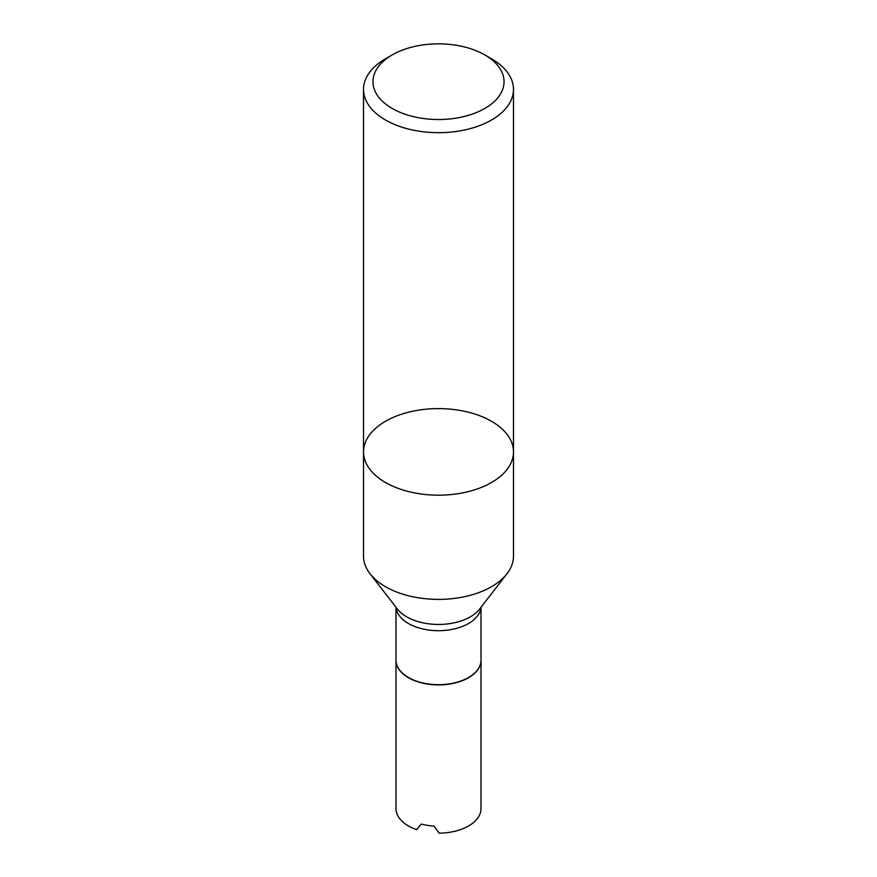 <?xml version="1.0" encoding="UTF-8"?>
<svg xmlns="http://www.w3.org/2000/svg" width="877" height="877" viewBox="0 0 877 877"><rect width="100%" height="100%" fill="white"/><g stroke="black" fill="none" stroke-linecap="round" stroke-linejoin="round"><path stroke-width="1.32" d="M385.485 586.702A74.984 43.291 180 0 1 370.05 573.766A74.984 43.291 180 0 1 363.517 556.095L363.517 451.896A74.984 43.291 180 0 1 438.5 408.605A74.984 43.291 180 0 1 513.483 451.896A74.984 43.291 180 0 1 467.189 491.887A74.984 43.291 180 0 1 385.485 482.503A74.984 43.291 180 0 1 363.517 451.896A74.984 43.291 0 0 0 385.485 482.503A74.984 43.291 0 0 0 467.189 491.887A74.984 43.291 0 0 0 513.483 451.896L513.483 556.095A74.984 43.291 180 0 1 506.95 573.766A74.984 43.291 180 0 1 385.485 586.702M397.478 666.564A42.403 24.479 0 0 0 397.522 666.663A42.403 24.479 0 0 0 438.5 684.849A42.403 24.479 0 0 0 479.478 666.663A42.403 24.479 0 0 0 479.522 666.564M395.987 607.257L395.987 660.14A42.513 24.545 0 0 0 397.424 666.454A42.513 24.545 0 0 0 438.5 684.685A42.513 24.545 0 0 0 479.576 666.454A42.513 24.545 0 0 0 481.013 660.14L481.013 607.257M481.002 660.249A42.513 24.545 180 0 1 481.013 660.37A42.513 24.545 180 0 1 454.768 683.04A42.513 24.545 180 0 1 408.441 677.724A42.513 24.545 180 0 1 395.987 660.37A42.513 24.545 180 0 1 395.998 660.249M481.013 660.37L481.002 808.967A42.513 24.545 180 0 1 439.125 833.15L434.104 826.079A42.513 24.545 -0 0 1 421.168 824.084L416.707 829.686A42.513 24.545 180 0 1 395.987 808.616L395.987 660.37M392.162 108.441A65.534 37.832 180 0 1 392.162 54.933A65.534 37.832 180 0 1 484.838 54.933A65.534 37.832 180 0 1 484.838 108.441A65.534 37.832 180 0 1 392.162 108.441M484.838 54.933L491.515 58.792A74.984 43.291 180 0 1 513.483 89.399A74.984 43.291 180 0 1 467.189 129.39A74.984 43.291 180 0 1 385.485 120.006A74.984 43.291 180 0 1 363.517 89.399A74.984 43.291 180 0 1 385.485 58.792L392.162 54.933M506.95 573.766L479.609 609.055A45.034 26.003 180 0 1 406.654 616.827A45.034 26.003 180 0 1 397.391 609.055L370.05 573.766M480.958 607.322A42.513 24.545 180 0 1 453.826 629.039A42.513 24.545 180 0 1 408.441 623.503A42.513 24.545 180 0 1 396.042 607.322M363.517 89.399L363.517 451.896M513.483 89.399L513.483 451.896"/></g></svg>
